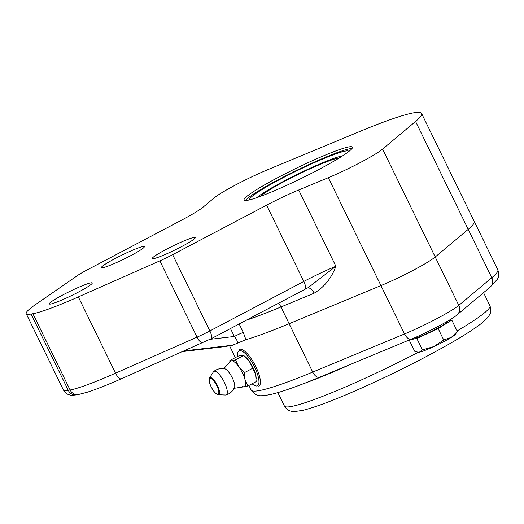 <?xml version="1.0" encoding="UTF-8"?>
<svg xmlns="http://www.w3.org/2000/svg" width="524" height="524" viewBox="0 0 524 524"><rect width="100%" height="100%" fill="white"/><g stroke="black" fill="none" stroke-linecap="round" stroke-linejoin="round"><path stroke-width="0.79" d="M203.273 207.013L213.923 198.092A41.579 3.91 154 0 1 268.19 169.501L360.001 131.38A137.216 12.91 154 0 1 421.584 113.439A137.216 12.91 154 0 1 415.584 121.463L382.586 149.098A41.579 3.91 154 0 1 328.319 177.688L298.68 189.989A41.579 3.91 -26 0 0 266.605 205.166L172.651 254.664A20.79 1.958 154 0 1 159.859 260.86L78.338 296.912A83.159 7.827 154 0 1 32.901 313.719L31.06 314.046A83.159 7.827 154 0 1 26.2 313.68A83.159 7.827 154 0 1 35.547 304.549L77.46 275.565A20.79 1.958 154 0 1 87.128 269.925L181.081 220.427A41.579 3.91 -26 0 0 203.273 207.013M230.468 328.548L234.333 336.474A8.319 0.779 154 0 1 243.319 332.485L239.16 323.97M210 339.329L234.333 336.474C236.56 339.107 237.588 341.34 237.405 343.187L245.907 339.69L243.319 332.485M246.208 320.256A137.216 12.91 -26 0 0 280.962 306.966L314.164 293.178A8.319 4.467 67.4 0 0 307.536 287.958M314.164 293.178C324.238 287.139 331.476 278.172 335.884 266.264L308.256 287.584M421.584 113.439L474.207 221.344A137.216 12.91 154 0 1 468.207 229.361L435.208 256.996L458.801 305.361A8.319 7.742 50.1 0 1 457.026 314.898L490.025 287.263A8.319 7.742 -129.9 0 0 491.8 277.733L458.801 305.361A41.579 3.91 154 0 1 404.535 333.952L380.941 285.587L289.124 323.714A137.216 12.91 154 0 1 245.907 339.69A137.216 12.91 -26 0 0 289.124 323.714L380.941 285.587A41.579 3.91 154 0 0 435.208 256.996A41.579 3.91 154 0 1 380.941 285.587L328.319 177.688M224.475 346.659L183.033 351.512L224.514 346.652M184.546 350.844L232.584 345.218L224.567 346.646M232.584 345.218L237.405 343.187M102.789 267.705A23.908 2.253 154 0 1 101.394 267.6A23.908 2.253 154 0 1 121.902 255.096A23.908 2.253 154 0 1 144.375 246.634A23.908 2.253 154 0 1 127.273 257.448A23.908 2.253 154 0 1 102.789 267.705M153.709 258.62A23.908 2.253 154 0 1 152.307 258.515A23.908 2.253 154 0 1 172.815 246.011A23.908 2.253 154 0 1 195.288 237.555A23.908 2.253 154 0 1 178.193 248.363A23.908 2.253 154 0 1 153.709 258.62M50.671 304.031A23.908 2.253 154 0 1 49.276 303.927A23.908 2.253 154 0 1 69.777 291.423A23.908 2.253 154 0 1 92.257 282.967A23.908 2.253 154 0 1 75.155 293.774A23.908 2.253 154 0 1 50.671 304.031M348.919 146.897A60.293 5.672 154 0 1 352.442 147.165A60.293 5.672 154 0 1 300.737 178.697A60.293 5.672 154 0 1 244.06 200.024A60.293 5.672 154 0 1 287.178 172.763A60.293 5.672 154 0 1 348.919 146.897M245.422 200.515A60.293 5.672 154 0 1 279.783 178.913A60.293 5.672 154 0 1 349.829 148.757A60.293 5.672 154 0 1 351.99 148.541M237.66 356.399A19.748 6.177 62.2 0 1 237.778 352.737A19.748 6.177 62.2 0 1 253.727 365.418A19.748 6.177 62.2 0 1 255.162 385.743A19.748 6.177 62.2 0 1 252.083 383.771M258.83 386.227A20.79 6.498 -117.8 0 0 254.887 364.802A20.79 6.498 -117.8 0 0 239.448 349.442M229.826 362.49L229.853 360.512L231.543 360.781L235.42 359.896L238.839 366.839L244.446 372.63L245.081 379.874L247.904 385.972L256.197 381.603L255.561 374.352A14.554 4.552 62.2 0 1 256.131 377.666L256.177 378.354M252.745 368.254L249.326 361.311A14.554 4.552 62.2 0 1 255.561 374.352L252.745 368.254L244.446 372.63M235.42 359.896L243.647 355.462L244.99 356.503A14.554 4.552 62.2 0 1 249.326 361.311L243.719 355.521L242.023 355.252L238.145 356.137L229.853 360.512M223.565 368.857L230.331 361.626A14.554 4.552 62.2 0 1 231.543 360.781A14.554 4.552 62.2 0 1 238.839 366.839A14.554 4.552 62.2 0 1 245.081 379.874A14.554 4.552 62.2 0 1 244.027 386.856L242.33 386.588M247.904 385.972L244.027 386.856A14.554 4.552 62.2 0 1 243.621 386.856L233.835 388.349M209.515 378.04L213.373 371.902A13.283 4.153 62.2 0 1 213.713 371.516A13.283 4.153 62.2 0 1 214.421 371.221A13.283 4.153 62.2 0 1 224.521 382.638A13.283 4.153 62.2 0 1 226.073 394.972A13.283 4.153 62.2 0 1 225.818 395.024A13.283 4.153 62.2 0 1 225.556 395.031L218.312 394.742A9.589 3 -117.8 0 0 218.501 394.736A9.589 3 -117.8 0 0 217.565 385.795A9.589 3 -117.8 0 0 210.275 377.549A9.589 3 -117.8 0 0 209.515 378.04L209.089 379.704C209.24 380.385 208.48 380.49 211.034 386.653C214.27 392.62 214.971 392.496 215.482 393.17L218.312 394.742M213.713 371.516A13.513 13.513 0 0 1 224.508 368.7A11.017 3.445 62.2 0 1 231.837 376.946A11.017 3.445 62.2 0 1 234.497 387.655A13.513 13.513 0 0 1 226.073 394.972M348.729 151.554A55.092 5.188 -26 0 0 348.676 151.305A55.092 5.188 -26 0 0 281.454 178.612A55.092 5.188 -26 0 0 249.64 199.605A55.092 5.188 -26 0 0 249.804 199.801M342.663 155.792A50.311 4.736 -26 0 0 284.263 180.944A50.311 4.736 -26 0 0 256.878 197.633M339.31 157.907A45.221 4.258 -26 0 0 285.894 180.656A45.221 4.258 -26 0 0 260.618 196.29M490.025 287.263L497.289 279.325C498.966 277.052 499.136 273.849 497.8 269.709L474.207 221.344A137.216 12.91 154 0 1 468.207 229.361L435.208 256.996L382.586 149.098M451.328 337.371L457.328 331.456L455.382 334.305A20.79 1.958 154 0 1 451.328 337.371A20.79 1.958 154 0 1 433.859 346.58L443.71 339.971L451.328 337.371M409.192 340.017L414.667 351.244L418.231 352.272L419.338 352.213L422.383 349.862L433.859 346.58A20.79 1.958 154 0 1 419.338 352.213A20.79 1.958 154 0 1 418.512 352.285A20.79 1.958 154 0 1 418.421 352.279M409.834 339.755L416.842 338.504L422.383 349.862M416.842 338.504L438.169 328.607L443.71 339.971M438.169 328.607L451.786 320.092L457.328 331.456M451.786 320.092L448.446 320.688M414.202 337.921A18.085 1.703 -26 0 0 436.269 328.948A18.085 1.703 -26 0 0 446.71 322.057L446.579 321.782M457.026 314.898C452.507 319.214 428.16 332.281 411.464 339.074A8.319 4.467 67.4 0 1 404.535 333.952L312.717 372.079L280.962 306.966A8.319 4.467 67.4 0 0 278.368 303.317M298.68 189.989L335.884 266.264A41.579 3.91 -26 0 0 303.809 281.44L209.855 330.939A20.79 1.958 154 0 1 197.063 337.135L115.542 373.186A83.159 7.827 154 0 1 70.105 389.994L68.258 390.321A83.159 7.827 154 0 1 63.404 389.954C65.251 392.948 67.458 394.618 70.02 394.972C70.838 395.358 73.072 395.306 76.707 394.827A8.319 7.86 -100.1 0 1 68.258 390.321L31.06 314.046M308.282 287.571L305.014 289.274A8.319 2.6 -117.8 0 0 303.809 281.44L266.605 205.166M305.014 289.274L211.061 338.773L121.345 378.793C107.564 384.878 96.272 389.332 87.469 392.162L78.554 394.493A8.319 7.86 -100.1 0 1 70.105 389.994L32.901 313.719M121.345 378.793A8.319 3.059 -113.9 0 1 115.542 373.186L78.338 296.912M202.873 342.742A8.319 3.059 -113.9 0 1 197.063 337.135L159.859 260.86M211.061 338.773A8.319 2.6 -117.8 0 0 209.855 330.939L172.651 254.664M415.584 121.463L491.8 277.733A137.216 12.91 154 0 0 497.8 269.709M211.087 386.66A8.862 2.771 62.2 0 1 210.222 378.4A8.862 2.771 62.2 0 1 216.956 386.011A8.862 2.771 62.2 0 1 217.82 394.271A8.862 2.771 62.2 0 1 211.087 386.66M251.14 390.013A137.216 12.91 154 0 0 312.717 372.079A8.319 4.467 67.4 0 0 319.647 377.201C297.953 386.214 281.532 391.998 270.391 394.559L264.247 395.6C261.574 395.397 256.491 397.585 251.14 390.013L248.907 385.441M302.617 384.026A114.35 10.762 -26 0 0 351.001 364.18M418.329 352.279A114.35 10.762 154 0 1 284.394 406.034C287.846 411.392 291.154 411.039 291.272 411.248L294.881 411.556L303.003 410.312C314.204 407.534 330.709 401.443 352.514 392.031C376.52 381.61 400.722 369.996 425.128 357.185C451.852 343.076 470.762 331.705 481.864 323.072L487.844 317.439L489.822 314.407C489.73 314.184 492.049 311.8 489.947 305.78A114.35 10.762 154 0 1 457.085 330.958M78.554 394.493L76.707 394.827M26.2 313.68L63.404 389.954M411.464 339.074L319.647 377.201M235.342 357.617L229.551 345.755M277.851 392.614L284.394 406.034M483.56 292.68L489.947 305.78"/></g></svg>
